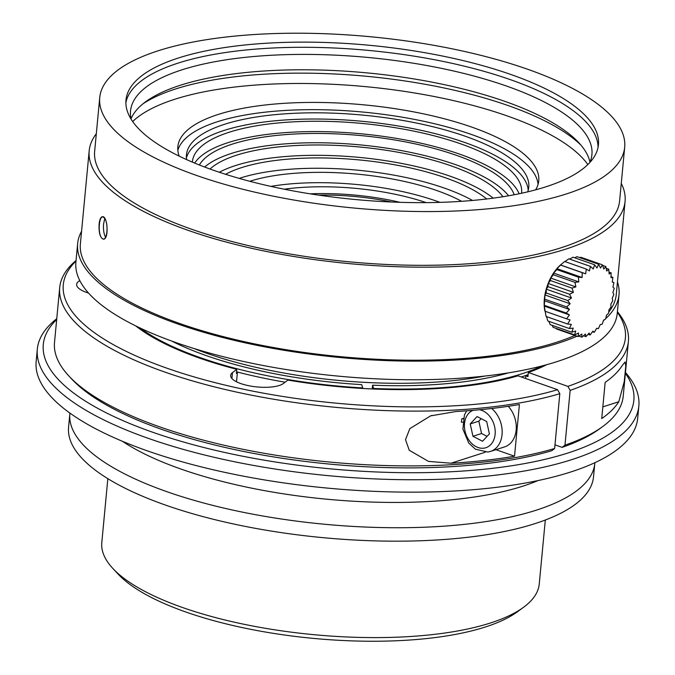 <?xml version="1.0" encoding="UTF-8"?>
<svg xmlns="http://www.w3.org/2000/svg" width="675" height="675" viewBox="0 0 675 675"><rect width="100%" height="100%" fill="white"/><g stroke="black" fill="none" stroke-linecap="round" stroke-linejoin="round"><path stroke-width="1.01" d="M493.206 198.146A153.242 50.009 5.4 0 0 358.898 157.368A153.242 50.009 5.4 0 0 219.333 172.26M502.951 196.72A153.242 50.009 5.4 0 0 359.876 147.023A153.242 50.009 5.4 0 0 210.026 169.028M486.692 198.973A145.555 47.503 5.4 0 0 358.661 159.865A145.555 47.503 5.4 0 0 225.577 174.293M472.508 200.45A145.555 47.503 5.4 0 0 239.237 178.403M461.59 201.31A133.473 43.563 5.4 0 0 249.792 181.288M439.94 202.365A133.473 43.563 5.4 0 0 270.861 186.384M426.254 202.627A121.39 39.614 5.4 0 0 284.259 189.203M399.997 202.323A116.994 38.18 5.4 0 0 310.103 193.826M318.473 195.1A112.598 36.745 -174.6 0 1 391.542 202.002M508.587 195.775A159.84 52.161 5.4 0 0 360.079 144.889A159.84 52.161 5.4 0 0 204.668 167.046M514.173 194.754A159.84 52.161 5.4 0 0 360.956 135.582A159.84 52.161 5.4 0 0 199.378 164.995M519.134 193.759A165.333 53.958 5.4 0 0 361.125 133.793A165.333 53.958 5.4 0 0 194.687 163.088M521.564 193.244A165.333 53.958 5.4 0 0 521.623 192.738A165.333 53.958 5.4 0 0 362.104 123.457A165.333 53.958 5.4 0 0 192.434 161.62A165.333 53.958 5.4 0 0 192.392 162.127M528.213 190.232A171.922 56.109 5.4 0 0 362.306 121.314A171.922 56.109 5.4 0 0 186.427 157.916M527.698 191.852A171.922 56.109 5.4 0 0 528.77 187.152A171.922 56.109 5.4 0 0 362.897 115.113A171.922 56.109 5.4 0 0 186.46 154.794A171.922 56.109 5.4 0 0 186.629 159.612M538.068 184.376A181.254 59.155 5.4 0 0 363.184 112.084A181.254 59.155 5.4 0 0 177.846 150.331M535.638 189.835A181.254 59.155 5.4 0 0 538.751 180.79A181.254 59.155 5.4 0 0 363.867 104.844A181.254 59.155 5.4 0 0 177.846 146.678A181.254 59.155 5.4 0 0 179.213 156.144M587.832 164.573A237.279 77.439 5.4 0 0 365.588 86.645A237.279 77.439 5.4 0 0 132.68 121.551M580.989 145.176A237.279 77.439 5.4 0 0 366.567 76.3A237.279 77.439 5.4 0 0 143.032 103.781M589.984 162.169A231.727 75.625 5.4 0 0 578.737 142.636A231.727 75.625 5.4 0 0 366.888 72.875A231.727 75.625 5.4 0 0 145.716 101.706A231.727 75.625 5.4 0 0 131.009 118.783M122.403 441.281A243.878 79.591 5.4 0 0 181.153 469.125A243.878 79.591 5.4 0 0 538.017 480.566M69.913 413.083A263.647 86.046 5.4 0 0 69.846 413.741A263.647 86.046 5.4 0 0 166.995 491.721A263.647 86.046 5.4 0 0 441.669 526.323A263.647 86.046 5.4 0 0 594.802 463.362A263.647 86.046 5.4 0 0 594.852 462.704M69.846 413.741L68.572 427.182A263.647 86.046 5.4 0 0 165.729 505.162A263.647 86.046 5.4 0 0 440.395 539.764A263.647 86.046 5.4 0 0 593.528 476.803L594.802 463.362M107.84 478.668L101.798 542.616A219.704 71.702 5.4 0 0 112.919 568.527A219.704 71.702 5.4 0 0 182.765 607.593A219.704 71.702 5.4 0 0 523.479 607.34A219.704 71.702 5.4 0 0 539.258 583.968L545.307 520.02M523.479 607.34L517.362 611.812A213.663 69.728 -174.6 0 1 186.013 612.065A213.663 69.728 -174.6 0 1 118.091 574.071L112.919 568.527M589.849 162.498A231.727 75.625 5.4 0 0 591.924 154.592A231.727 75.625 5.4 0 0 368.339 57.493A231.727 75.625 5.4 0 0 130.528 110.978A231.727 75.625 5.4 0 0 131.085 119.129M598.058 147.285A237.279 77.439 5.4 0 0 369.006 50.456A237.279 77.439 5.4 0 0 125.871 102.651M213.418 170.235A237.279 77.439 5.4 0 0 460.62 201.378A237.279 77.439 5.4 0 0 598.438 144.712A237.279 77.439 5.4 0 0 369.495 45.292A237.279 77.439 5.4 0 0 125.98 100.052A237.279 77.439 5.4 0 0 213.418 170.235M56.759 318.71A302.096 98.592 5.4 0 0 37.328 349.135L36.155 361.538A302.096 98.592 5.4 0 0 147.479 450.892A302.096 98.592 5.4 0 0 462.206 490.531A302.096 98.592 5.4 0 0 637.673 418.399L638.845 405.996A302.096 98.592 5.4 0 0 625.463 372.465M487.072 436.371L481.553 433.51L478.837 421.166L481.165 418.66M37.328 349.135A302.096 98.592 5.4 0 0 148.652 438.48A302.096 98.592 5.4 0 0 463.379 478.128A302.096 98.592 5.4 0 0 638.845 405.996M470.23 423.934L472.947 436.278L482.532 441.248L489.4 433.873L486.683 421.521L477.098 416.551L470.23 423.934L478.837 421.166M472.947 436.278L481.553 433.51M56.683 319.528A296.603 96.795 5.4 0 0 152.584 432.202A296.603 96.795 5.4 0 0 497.002 467.792A296.603 96.795 5.4 0 0 625.379 373.292M618.798 401.743A285.618 93.209 -174.6 0 1 601.737 418.567L605.154 382.387A285.618 93.209 5.4 0 0 622.215 365.563L625.084 361.977L625.784 365.943L624.248 381.594L618.798 401.743L602.842 406.873M485.063 376.026A219.704 71.702 -174.6 0 1 194.003 348.519M140.122 328.016A229.593 74.925 5.4 0 0 362.728 387.931L362.677 388.471M236.545 371.824A229.593 74.925 5.4 0 0 285.103 382.21M171.585 341.01A219.704 71.702 5.4 0 0 361.699 384.623L362.728 387.931M373.562 389.019L373.613 388.479A229.593 74.925 5.4 0 0 541.831 365.993M521.319 376.979A229.593 74.925 5.4 0 0 528.137 374.667M373.613 388.479L372.583 385.172A219.704 71.702 5.4 0 0 508.486 372.862M79.836 280.673A27.464 8.961 5.4 0 0 76.612 284.361A27.464 8.961 5.4 0 0 88.568 293.093M236.52 381.788L237.381 372.693L236.393 373.461L236.782 369.326L232.47 372.651A27.464 8.961 5.4 0 0 230.664 375.452A27.464 8.961 5.4 0 0 252.602 386.395A27.464 8.961 5.4 0 0 283.542 383.417L287.854 380.084A231.238 75.465 -174.6 0 0 518.012 375.823L557.567 389.703A282.319 92.138 -174.6 0 1 207.832 380.751A282.319 92.138 -174.6 0 1 75.997 261.107M236.782 369.326A231.238 75.465 -174.6 0 1 135.7 325.89M546.573 364.728A231.238 75.465 -174.6 0 1 528.348 372.499L567.894 386.378L570.156 390.378L564.975 445.163L562.132 447.373L554.985 444.867M528.103 375.064A228.496 74.571 -174.6 0 1 525.825 375.891L527.951 376.633L528.348 372.499M557.567 389.703L559.82 393.694L554.639 448.487L551.796 450.697A282.319 92.138 -174.6 0 1 284.293 458.578A282.319 92.138 -174.6 0 1 71.795 379.131L68.977 376.102A285.618 93.209 -174.6 0 1 54.515 342.411L59.695 287.626A285.618 93.209 -174.6 0 1 76.056 260.491M617.414 311.664A285.618 93.209 -174.6 0 1 628.4 341.381L623.219 396.174A285.618 93.209 -174.6 0 1 602.708 426.558L599.366 428.996A282.319 92.138 -174.6 0 1 562.132 447.373M554.639 448.487A285.618 93.209 -174.6 0 1 283.998 456.486A285.618 93.209 -174.6 0 1 68.977 376.102M602.708 426.558A285.618 93.209 -174.6 0 1 564.975 445.163M617.355 312.28A282.319 92.138 -174.6 0 1 567.894 386.378M559.82 393.694A285.618 93.209 -174.6 0 1 241.085 393.052A285.618 93.209 -174.6 0 1 59.695 287.626M628.4 341.381A285.618 93.209 -174.6 0 1 570.156 390.378M495.939 449.677L514.527 456.199A285.618 93.209 -174.6 0 1 451.027 463.219L428.515 461.413L409.252 450.259L405.506 439.678L409.835 428.633L430.557 415.884L455.912 411.531A285.618 93.209 5.4 0 0 519.413 404.511L514.527 456.199M237.381 372.693A228.496 74.571 -174.6 0 1 236.486 372.465M525.58 378.481L525.825 375.891M372.22 388.96L372.583 385.172M462.679 422.153A241.262 78.739 5.4 0 1 461.438 422.288L461.734 418.871L463.303 418.365M491.695 408.485A24.713 18.596 72.2 0 1 502.158 432.743A24.713 18.596 72.2 0 1 490.48 451.432L504.605 446.892A24.713 18.596 -107.8 0 0 516.173 429.958A24.713 18.596 -107.8 0 0 508.258 406.308M81.565 231.331A271.89 88.729 5.4 0 0 77.65 243.591L75.895 262.204A271.89 88.729 5.4 0 0 176.082 342.622A271.89 88.729 5.4 0 0 459.337 378.295A271.89 88.729 5.4 0 0 617.254 313.377L619.009 294.764A271.89 88.729 5.4 0 0 617.465 281.981M196.881 175.551A263.647 86.046 5.4 0 0 471.555 210.153A263.647 86.046 5.4 0 0 624.687 147.192A263.647 86.046 5.4 0 0 370.305 36.728A263.647 86.046 5.4 0 0 99.731 97.571A263.647 86.046 5.4 0 0 196.881 175.551M77.65 243.591A271.89 88.729 5.4 0 0 177.846 324.008A271.89 88.729 5.4 0 0 577.015 336.192M603.416 320.617A271.89 88.729 5.4 0 0 604.631 319.57M605.661 318.651A271.89 88.729 5.4 0 0 619.009 294.764M191.801 229.306A263.647 86.046 5.4 0 0 466.476 263.908A263.647 86.046 5.4 0 0 619.608 200.956A263.647 86.046 -174.6 0 1 478.094 263.022A263.647 86.046 -174.6 0 1 212.667 236.09A263.647 86.046 -174.6 0 1 209.942 235.263A263.647 86.046 -174.6 0 1 119.821 193.109A263.647 86.046 -174.6 0 1 94.652 151.327A263.647 86.046 5.4 0 0 191.801 229.306M179.525 323.443A269.139 87.834 5.4 0 0 574.872 335.441A269.139 87.834 -174.6 0 1 332.049 355.826A269.139 87.834 -174.6 0 1 106.085 286.504A269.139 87.834 -174.6 0 1 80.384 243.852A269.139 87.834 5.4 0 0 179.525 323.443M608.698 312.145A269.139 87.834 5.4 0 0 616.275 294.511A269.139 87.834 -174.6 0 1 608.698 312.145M188.325 230.403A269.139 87.834 5.4 0 0 468.728 265.739A269.139 87.834 5.4 0 0 625.075 201.471A269.139 87.834 5.4 0 0 621.262 183.381A269.139 87.834 5.4 0 1 622.612 186.325A269.139 87.834 5.4 0 1 623.05 187.439A269.139 87.834 5.4 0 1 625.075 201.471A269.139 87.834 5.4 0 1 403.498 266.912A269.139 87.834 5.4 0 1 400.258 266.819A269.139 87.834 5.4 0 1 366.297 265.047A269.139 87.834 5.4 0 1 363.023 264.802A269.139 87.834 5.4 0 1 328.927 261.453A269.139 87.834 5.4 0 1 325.662 261.065A269.139 87.834 5.4 0 1 292.098 256.205A269.139 87.834 5.4 0 1 288.917 255.665A269.139 87.834 5.4 0 1 256.534 249.396A269.139 87.834 5.4 0 1 253.505 248.729A269.139 87.834 5.4 0 1 221.721 240.823A269.139 87.834 5.4 0 1 218.894 240.038A269.139 87.834 5.4 0 1 114.877 193.463A269.139 87.834 5.4 0 1 89.184 150.812A269.139 87.834 5.4 0 0 188.325 230.403M96.314 133.751A269.139 87.834 5.4 0 0 89.184 150.812A269.139 87.834 5.4 0 1 96.314 133.751M99.107 224.142C99.613 219.493 100.727 217.004 102.457 216.683C107.671 215.764 109.156 239.625 103.402 239.186C100.145 237.904 98.71 232.883 99.107 224.142M105.503 237.212C103.807 233.854 103.165 229.433 103.579 223.957L104.752 218.692M461.734 418.871A241.262 78.739 5.4 0 0 463.227 418.711M544.911 311.133L544.809 310.593A34.054 19.491 -70.7 0 1 560.967 264.566L564.671 261.487L586.246 269.055A107.122 87.826 107.4 0 1 585.681 273.797L582.196 272.683A107.122 86.189 90.4 0 1 582.095 277.493L578.399 277.163A107.122 81.937 75.3 0 1 578.787 281.905L574.957 282.352A107.122 75.187 62.8 0 1 575.859 286.9L571.978 288.098A107.122 66.158 52.6 0 1 573.396 292.326L569.557 294.233A107.122 55.122 44.1 0 1 571.472 298.004L567.759 300.561A107.122 42.407 36.8 0 1 570.147 303.784L566.654 306.897A107.122 28.401 30.4 0 1 569.464 309.479L566.258 313.04A107.122 13.534 24.4 0 1 569.438 314.913L566.595 318.811A107.122 1.747 18.7 0 0 570.071 319.933L567.65 324.025A107.122 16.968 12.9 0 0 571.345 324.371L569.396 328.539A107.122 31.674 6.9 0 0 573.227 328.101L571.776 332.201A107.122 45.419 0.3 0 0 575.657 331.012L574.712 334.91A107.122 57.788 -7.2 0 0 578.551 333.003L578.121 336.572A107.122 68.403 -16 0 0 581.833 334.032L581.901 337.154A107.122 76.933 -26.7 0 0 585.394 334.058L585.934 336.623A107.122 83.126 -39.8 0 0 589.132 333.07L590.093 335.002A107.122 86.797 -55.4 0 0 592.937 331.121L594.27 332.336A107.122 87.826 -72.6 0 0 596.692 328.252L598.312 328.708A107.122 86.189 -89.6 0 0 600.269 324.548L602.117 324.236A107.122 81.937 -104.7 0 0 603.577 320.144L605.559 319.047A107.122 75.187 -117.2 0 0 606.504 315.149L608.538 313.293A107.122 66.158 -127.4 0 0 608.968 309.724L610.959 307.159L610.892 304.037L612.748 300.848L612.217 298.266L613.862 294.502A107.122 28.401 -149.6 0 0 612.9 292.57L614.25 288.36A107.122 13.534 -155.6 0 0 612.934 287.137L613.913 282.589A107.122 1.747 -161.3 0 1 612.292 282.116L612.858 277.366A107.122 16.968 -167.1 0 1 611.018 277.678L611.111 272.86A107.122 31.674 -173.1 0 1 609.137 273.949L608.74 269.198A107.122 45.419 -179.7 0 1 606.715 271.038L605.804 266.49A107.122 57.788 172.8 0 1 603.821 269.038L602.387 264.819A107.122 68.403 164 0 1 600.539 268.017L598.615 264.246A107.122 76.933 153.3 0 1 596.97 267.992L594.582 264.777A107.122 83.126 140.2 0 1 593.232 268.979L590.414 266.397A107.122 86.797 124.6 0 1 589.427 270.928L586.246 269.063M612.309 282.023L613.87 282.572M611.052 276.733L612.866 277.374M609.002 272.118L611.12 272.86M606.184 268.296L608.74 269.19M602.581 265.351L605.804 266.482M580.821 257.243L602.395 264.819M579.749 257.614L580.812 257.243M574.67 257.774L577.032 256.669L598.615 264.237M573.008 257.192L594.582 264.769M569.734 259.124L572.999 257.2M564.958 261.579L568.839 258.82L590.423 266.389M567.65 324.025L546.075 316.448L544.269 306.079L544.978 294.95L546.185 292.992L546.303 289.17L547.973 286.664L548.227 283.492L550.395 280.53L550.699 278.066L553.373 274.776L553.627 273.071L556.816 269.587L556.934 268.658L562.005 263.68M560.512 264.963L585.681 273.797M560.621 265.106L582.204 272.675M556.934 268.658L582.095 277.493M556.816 269.578L578.399 277.155M553.627 273.071L578.787 281.905M553.373 274.767L574.957 282.344M550.699 278.066L575.859 286.9M550.395 280.522L571.978 288.098M548.227 283.492L573.396 292.326M547.973 286.656L569.557 294.224M546.303 289.17L571.472 298.004M546.185 292.984L567.759 300.552M544.978 294.95L570.147 303.784M545.071 299.312L566.654 306.889M544.295 300.645L569.464 309.479M544.683 305.463L566.258 313.031M544.269 306.079L569.438 314.913M545.012 311.234L566.595 318.802M569.388 328.539L547.813 320.962L546.488 316.6M571.767 332.201L550.192 324.633L548.859 321.334M574.703 334.91L553.129 327.341L552.066 325.282M578.112 336.58L556.538 329.003L556.141 328.396M578.846 336.091L581.892 337.163M583.487 335.77L585.925 336.631M588.06 334.294L590.093 335.011M592.507 331.729L594.262 332.345M124.9 139.354A263.647 86.046 5.4 0 0 415.884 211.477A263.647 86.046 5.4 0 0 624.687 147.192A263.647 86.046 5.4 0 0 370.305 36.728A263.647 86.046 5.4 0 0 99.731 97.571A263.647 86.046 5.4 0 0 124.9 139.354M619.625 200.686A263.647 86.046 -174.6 0 1 619.608 200.956L624.687 147.192L619.608 200.956M103.95 217.662C99.183 212.65 97.183 233.896 102.001 238.343C107.215 243.337 109.223 222.092 103.95 217.662M473.04 410.332A19.777 14.875 -107.8 0 0 465.438 432.759A19.777 14.875 -107.8 0 0 484.051 448.149A19.777 14.875 -107.8 0 0 495.053 429.283A19.777 14.875 -107.8 0 0 479.579 409.759M231.913 378.532L232.47 372.651M485.241 452.216L451.027 463.219M466.687 410.83L464.442 414.889L462.898 429.072L468.745 443.045L475.419 449.204L487.865 452.039L490.48 451.432M430.566 415.893L432.034 415.42M94.652 151.327L99.731 97.571L94.652 151.327M616.275 294.511L625.075 201.471L616.275 294.511M80.384 243.852L89.184 150.812L80.384 243.852"/></g></svg>
